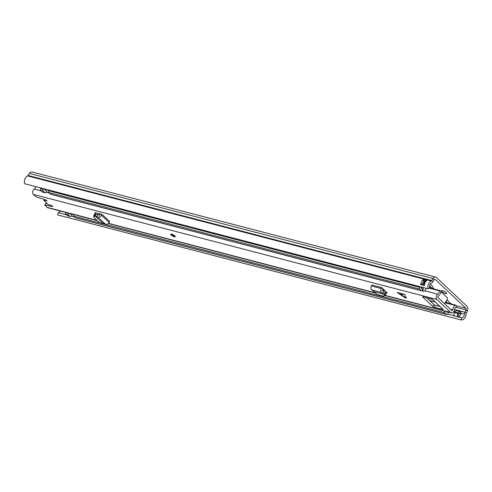 <?xml version="1.0" encoding="UTF-8"?>
<svg xmlns="http://www.w3.org/2000/svg" width="492" height="492" viewBox="0 0 492 492"><rect width="100%" height="100%" fill="white"/><g stroke="black" fill="none" stroke-linecap="round" stroke-linejoin="round"><path stroke-width="0.74" d="M435.66 277.076L32.109 172.016A3.622 2.521 -75.4 0 0 29.397 173.418L28.05 175.466A1.292 0.904 104.6 0 1 27.583 175.902A5.492 3.831 -75.4 0 0 24.6 183.731L428.157 288.792A5.492 3.831 -75.4 0 1 431.133 280.963A1.292 0.904 104.6 0 0 431.607 280.526L432.954 278.478A3.622 2.521 -75.4 0 1 435.66 277.076A3.622 2.521 -75.4 0 1 436.472 277.537L467.025 306.332A3.622 2.521 -75.4 0 1 467.4 310.944L466.299 313.219A1.292 0.904 104.6 0 0 466.121 313.933A5.492 3.831 -75.4 0 1 461.25 319.984L461.637 317.697L458.021 316.94A2.577 1.796 -75.4 0 1 457.978 313.595L458.409 312.832A2.577 1.796 -75.4 0 1 460.61 311.7A2.577 1.796 -75.4 0 1 461.035 311.977L461.078 312.014A3.622 2.521 104.6 0 0 460.856 313.275A3.167 2.208 -75.4 0 1 460.832 313.613A3.167 2.208 -75.4 0 1 459.319 316.381A3.167 2.208 -75.4 0 1 458.052 316.762M442.566 290.717A2.909 0.744 -150.5 0 0 441.607 290.766A2.909 0.744 -150.5 0 0 442.855 292.26A2.909 0.744 -150.5 0 0 445.709 293.681A2.909 0.744 -150.5 0 0 446.668 293.632A2.909 0.744 -150.5 0 0 445.426 292.131A2.909 0.744 -150.5 0 0 442.566 290.717M434.504 289.118A2.712 0.695 -150.5 0 0 432.935 288.171M428.157 288.792L429.725 287.617A3.167 2.208 -75.4 0 1 431.441 283.103A3.622 2.521 104.6 0 0 432.763 281.879L434.11 279.831A1.292 0.904 -75.4 0 1 435.076 279.333A1.292 0.904 -75.4 0 1 435.365 279.493L465.918 308.287A1.292 0.904 -75.4 0 1 466.053 309.935L464.952 312.211A3.622 2.521 104.6 0 0 464.448 314.21A3.167 2.208 -75.4 0 1 461.637 317.697M461.25 319.984L57.693 214.924L58.081 212.636L66.709 214.881M60.381 211.037A3.167 2.208 -75.4 0 1 58.081 212.636M71.149 216.037L74.421 216.892M447.714 314.074L454.27 315.778M456.834 310.71A2.577 1.796 104.6 0 0 456.711 310.686A2.577 1.796 104.6 0 0 454.823 311.897L454.393 312.66A2.577 1.796 104.6 0 0 454.436 316.012L458.021 316.94M423.84 284.517A1.162 0.812 104.6 0 0 424.147 284.148L424.578 283.386A1.162 0.812 104.6 0 0 424.498 281.818L424.03 281.375A3.167 2.208 104.6 0 0 422.45 284.075A2.066 1.439 104.6 0 0 420.746 284.548A5.492 3.831 -75.4 0 1 423.717 279.228L427.302 280.157A5.492 3.831 104.6 0 0 424.332 285.483L424.332 285.483M420.746 284.548L424.233 285.631A1.937 1.353 104.6 0 1 424.332 285.508M460.832 313.613L460.358 313.164A1.162 0.812 -75.4 0 0 459.177 313.552L458.747 314.314A1.162 0.812 -75.4 0 0 458.821 315.889L459.171 316.215A2.066 1.439 -75.4 0 1 459.319 316.381M96.131 214.008L95.177 216.043L93.652 216.806L93.954 217.495L99.458 222.667L102.65 223.091L95.177 216.043L95.903 214.002L97.976 214.678L96.727 216.597L95.14 216.019L95.313 215.674M94.439 216.216L94.833 214.248L94.052 214.838L93.652 216.806M94.833 214.248L95.903 214.002M95.755 214.038L94.685 212.79L95.313 212.71L102.035 214.364L101.475 215.268A2.97 1.993 133.3 0 1 97.902 217.052L96.727 216.597M100.417 213.94L99.919 214.752A0.646 0.43 133.3 0 1 99.144 215.133L97.976 214.678M405.248 297.9L406.386 298.195L404.621 294.376L397.161 292.433L405.248 297.9L399.812 294.161L404.621 294.376M171.185 234.985A2.583 0.664 -150.5 0 0 173.565 236.486A2.583 0.664 -150.5 0 0 175.232 236.726A2.583 0.664 -150.5 0 0 174.777 235.92A2.583 0.664 -150.5 0 0 172.397 234.426A2.583 0.664 -150.5 0 0 170.73 234.18A2.583 0.664 -150.5 0 0 171.185 234.985M35.701 186.622A3.167 2.208 -75.4 0 1 34.188 189.113A3.1 2.165 104.6 0 0 32.675 191.72A3.1 2.165 104.6 0 0 33.382 194.426L35.332 196.259A1.292 0.332 -150.5 0 0 36.826 197.126L45.738 199.906L47.035 200.853L44.335 200.25A1.292 0.332 -150.5 0 0 43.911 200.275A1.292 0.332 -150.5 0 0 44.139 200.674L47.761 204.094A1.292 0.332 -150.5 0 0 49.36 204.986L51.734 205.601L52.847 206.603L45.289 205.096A1.292 0.332 -150.5 0 0 44.95 205.139A1.292 0.332 -150.5 0 0 45.178 205.545L47.127 207.378A3.1 2.165 104.6 0 0 47.822 207.772L97.305 220.656M450.488 309.253L452.708 309.831A0.775 0.541 104.6 0 1 451.791 310.483L438.046 297.525A0.775 0.541 104.6 0 1 438.243 296.196A5.492 3.831 -75.4 0 0 440.85 292.008A1.292 0.904 104.6 0 0 440.285 290.618A1.292 0.904 104.6 0 0 439.934 290.624L439.338 290.79A3.167 2.208 -75.4 0 1 437.739 294.173A3.1 2.165 104.6 0 0 436.226 296.781A3.1 2.165 104.6 0 0 436.939 299.487L450.684 312.438A3.1 2.165 104.6 0 0 451.379 312.832A3.1 2.165 104.6 0 0 454.362 309.837A3.167 2.208 -75.4 0 1 456.373 306.842L456.312 306.061A1.292 0.904 104.6 0 0 455.709 305.163A1.292 0.904 104.6 0 0 455.008 305.354L445.192 302.801M435.438 305.347L434.331 307.309L443.064 309.511L432.474 299.437L423.157 296.774A1.292 0.332 29.5 0 0 422.733 296.793A1.292 0.332 29.5 0 0 422.96 297.199L432.739 306.418L433.846 304.456A1.292 0.332 -150.5 0 0 435.438 305.347L440.088 306.559M434.331 307.309A1.292 0.332 29.5 0 1 432.739 306.418M387.198 292.986L386.571 293.189L386.884 292.562L381.718 287.574L371.854 285.003L371.368 285.95A2.97 2.073 104.6 0 0 371.774 289.954L374.43 291.879L376.675 294.444L383.711 296.264L385.716 294.788M385.494 292.912L387.179 293.177M102.65 223.091L105.583 224.29A2.97 1.993 133.3 0 0 109.156 222.513L109.716 221.603L102.035 214.364M384.781 290.477L382.456 289.874M44.95 205.139L46.057 203.184A1.292 0.332 29.5 0 1 46.396 203.141L46.851 203.227M426.662 297.685L433.846 304.456M99.827 214.875L98.252 213.393M442.456 308.539A2.97 1.993 133.3 0 1 442.044 308.367L442.007 308.423M452.708 309.831A5.492 3.831 -75.4 0 1 455.008 305.354M429.061 288.115L439.338 290.79M442.044 308.367A2.97 1.993 133.3 0 1 441.834 308.201L433.71 300.544M440.887 291.688L447.093 297.543A1.292 0.904 104.6 0 1 447.179 299.29L444.651 303.755M382.979 288.761L382.542 289.597A0.646 0.449 104.6 0 0 382.635 290.471L385.421 292.703L385.796 293.761L385.218 294.917M383.711 296.264L385.796 293.761M381.718 287.574L381.232 288.521A2.97 2.073 104.6 0 0 381.638 292.525L384.067 294.388L385.421 292.703M374.43 291.879L384.031 294.382L384.289 295.108M385.285 292.512L384.264 294.093M382.684 293.306L383.674 291.252M397.161 292.433L399.812 294.161M95.03 213.356L94.864 212.667M45.713 189.229A5.172 3.604 104.6 0 0 45.405 190.527A0.517 0.363 -75.4 0 1 45.369 190.681L44.341 189.709A0.517 0.363 -75.4 0 1 44.465 189.605A5.172 3.604 104.6 0 0 45.19 189.094M422.277 287.26A5.172 3.604 104.6 0 0 421.97 288.564A0.517 0.363 -75.4 0 1 421.933 288.712L420.9 287.74A0.517 0.363 -75.4 0 1 421.023 287.642A5.172 3.604 104.6 0 0 421.755 287.125M423.507 284.431A5.172 3.604 104.6 0 0 423.895 282.5A0.941 0.658 104.6 0 1 424.313 281.639M48.733 190.017A2.454 1.71 104.6 0 0 48.603 190.22L48.357 190.656A1.292 0.904 104.6 0 0 48.437 192.403L419.621 289.038A1.292 0.904 -75.4 0 1 419.535 287.291L419.781 286.854A2.454 1.71 -75.4 0 1 419.91 286.645M48.437 192.403L50.178 194.045A1.292 0.904 104.6 0 0 50.467 194.211L421.65 290.84A1.292 0.904 -75.4 0 1 421.361 290.68L419.621 289.038M423.594 287.605A3.229 2.251 104.6 0 0 423.341 288.595A2.454 1.71 -75.4 0 1 422.917 289.831L422.665 290.262A1.292 0.904 -75.4 0 1 421.65 290.84M68.05 213.036A1.292 0.904 104.6 0 0 68.185 214.684L69.925 216.326A1.292 0.904 104.6 0 0 70.215 216.486A1.292 0.904 104.6 0 0 71.242 215.896L71.488 215.459A2.454 1.71 104.6 0 0 71.918 214.045M65.719 212.427A1.292 0.904 104.6 0 0 65.854 214.075L67.595 215.717A1.292 0.904 104.6 0 0 67.884 215.883L70.215 216.486M69.489 213.411L70.491 214.358A0.517 0.363 104.6 0 0 70.528 214.174A5.172 3.604 -75.4 0 1 70.584 213.694M445.98 301.411L447.523 302.869A1.292 0.904 -75.4 0 1 447.683 303.072M431.539 288.343L431.558 288.232A0.646 0.449 104.6 0 0 431.404 287.679L429.614 285.987M446.902 299.782L448.446 301.239A3.229 2.251 -75.4 0 1 449.233 303.472M432.862 288.687L432.923 288.275A2.583 1.802 104.6 0 0 432.327 286.049L430.309 284.142M446.047 311.442L447.056 312.389A0.517 0.363 104.6 0 0 447.093 312.205A5.172 3.604 -75.4 0 1 447.142 311.731M444.614 311.073A1.292 0.904 104.6 0 0 444.75 312.715L446.49 314.357A1.292 0.904 104.6 0 0 446.779 314.523A1.292 0.904 104.6 0 0 447.8 313.933L448.046 313.496A2.454 1.71 104.6 0 0 448.476 312.076M423.901 282.463L424.781 282.697M47.035 189.574A3.229 2.251 104.6 0 0 46.777 190.564A2.454 1.71 -75.4 0 1 46.353 191.8L46.107 192.231A1.292 0.904 -75.4 0 1 45.092 192.809L42.755 192.2A1.292 0.904 -75.4 0 1 42.466 192.04L40.725 190.398A1.292 0.904 -75.4 0 1 40.645 188.651L40.891 188.215A2.454 1.71 -75.4 0 1 41.02 188.005M449.497 303.546L449.719 302.967L450.887 303.576A2.884 2.011 -75.4 0 1 451.435 304.05M449.196 302.832L449.719 302.967M446.779 314.523L75.596 217.888A1.292 0.904 -75.4 0 1 75.307 217.728L73.566 216.086A1.292 0.904 -75.4 0 1 73.431 214.438M40.725 190.398L43.056 191.001A1.292 0.904 -75.4 0 1 42.976 189.254L43.222 188.823A2.454 1.71 -75.4 0 1 43.351 188.614M45.092 192.809A1.292 0.904 -75.4 0 1 44.797 192.643L43.056 191.001M430.826 298.767A5.492 1.402 -150.5 0 0 432.327 299.314M422.726 290.157L423.71 291.233L424.701 291.073L426.263 288.3M429.602 287.014L430.826 288.158M446.238 302.691L445.592 302.088M456.262 305.772L465.918 308.287M434.743 279.333L435.365 279.493M453.821 311.442L454.922 311.731M454.393 312.66A1.421 0.363 29.5 0 1 454.479 312.678A2.583 1.802 104.6 0 0 454.522 316.042M456.711 310.686L456.957 310.735A2.583 1.802 104.6 0 0 454.909 311.916A1.421 0.363 -150.5 0 0 454.823 311.897M458.409 312.832A1.421 0.363 -150.5 0 0 458.316 312.807L454.909 311.916L454.479 312.678L457.886 313.564A1.421 0.363 29.5 0 1 457.978 313.595M460.487 311.657A2.583 1.802 104.6 0 0 460.364 311.62A2.583 1.802 104.6 0 0 458.316 312.807L457.886 313.564A2.583 1.802 104.6 0 0 457.929 316.928M466.299 313.219L464.952 312.211L454.423 309.468M467.4 310.944L466.053 309.935L455.703 307.242M29.397 173.418L432.954 278.478L434.11 279.831M28.05 175.466L431.607 280.526L432.763 281.879M460.856 313.275L464.448 314.21M27.583 175.902L431.133 280.963M460.795 313.871L459.233 313.465M423.717 279.228L423.403 279.782A0.775 0.541 104.6 0 0 423.452 280.827L424.03 281.375M426.601 280.661L423.563 279.874L423.963 279.167M420.826 284.745A1.937 1.353 -75.4 0 1 422.204 284.093L424.436 284.677M425.5 281.953L423.606 280.741A0.646 0.449 -75.4 0 1 423.563 279.874L423.403 279.782M423.452 280.827L425.937 281.35M424.516 284.296L424.756 283.484A1.292 0.904 -75.4 0 0 424.651 281.731L424.498 281.818M424.049 284.573A1.292 0.904 -75.4 0 0 424.301 284.241L424.147 284.148M47.127 207.378L96.998 220.361M108.48 223.35L374.775 292.678M385.076 295.36L450.684 312.438M33.382 194.426L436.939 299.487M400.955 294.456L406.386 298.195M439.934 290.624L429.381 287.875M34.188 189.113L41.34 190.976M46.113 192.218L49.052 192.981M424.842 290.815L437.739 294.173M435.205 305.274L440.069 306.541M423.194 296.781L422.96 297.199M44.717 199.586L44.335 200.25M46.396 203.141L45.289 205.096M381.638 292.525L371.774 289.954M381.232 288.521L371.368 285.95M105.583 224.29L97.902 217.052M109.156 222.513L101.475 215.268M171.413 235.047A2.263 0.578 -150.5 0 0 174.205 236.609A2.263 0.578 -150.5 0 0 174.549 235.865A2.263 0.578 -150.5 0 0 171.757 234.303A2.263 0.578 -150.5 0 0 171.413 235.047M174.211 235.779A1.777 0.455 29.5 0 1 173.94 236.363A1.777 0.455 29.5 0 1 171.745 235.133A1.777 0.455 29.5 0 1 172.022 234.549A1.777 0.455 29.5 0 1 174.211 235.779M171.856 234.512A1.451 0.369 -150.5 0 0 172.126 234.918A1.451 0.369 -150.5 0 0 173.381 235.73A1.451 0.369 -150.5 0 0 174.365 235.932M423.753 283.546L424.393 283.712M48.603 190.22L419.781 286.854M48.357 190.656L419.535 287.291M50.178 194.045L421.361 290.68M67.595 215.717L69.925 216.326M65.854 214.075L68.185 214.684M70.202 214.088L70.528 214.174M445.998 302.469L447.523 302.869M430.641 287.998L432.923 288.275M429.879 287.279L431.404 287.679M422.665 290.262L421.933 288.712L422.917 289.831M75.307 217.728L446.49 314.357M73.566 216.086L100.017 222.974M100.989 223.227L444.75 312.715M40.891 188.215L43.222 188.823M40.645 188.651L42.976 189.254M42.466 192.04L44.797 192.643M446.767 312.119L447.093 312.205M423.79 283.38L424.479 283.558M435.18 301.928L429.633 300.483M460.61 311.7L456.957 310.735M460.789 313.914L459.208 313.502M108.301 223.516L374.898 292.925M384.892 295.52L451.379 312.832M429.473 287.808L440.285 290.618M445.377 302.469L455.709 305.163M44.36 199.475L43.911 200.275M170.884 233.909L171.345 235.01C173.768 236.634 175.115 237.113 175.386 236.455M174.402 235.902L171.868 234.469M435.303 302.051L429.762 300.606M423.71 291.233L422.081 290.809"/></g></svg>
